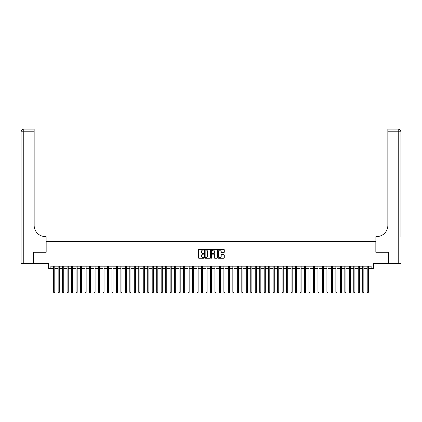 <?xml version="1.0" encoding="UTF-8"?>
<svg xmlns="http://www.w3.org/2000/svg" width="422" height="422" viewBox="0 0 422 422"><rect width="100%" height="100%" fill="white"/><g stroke="black" fill="none" stroke-linecap="round" stroke-linejoin="round"><path stroke-width="0.63" d="M203.831 249.755A0.306 0.306 0 0 0 203.525 249.449L198.852 249.449A0.438 0.438 0 0 0 198.414 249.887L198.414 257.8A0.438 0.438 0 0 0 198.852 258.243L203.525 258.243A0.306 0.306 0 0 0 203.831 257.932A0.306 0.306 0 0 0 203.525 257.626L202.919 257.626A1.408 1.408 0 0 1 201.516 256.217L201.516 255.558A1.408 1.408 0 0 1 202.919 254.155L203.525 254.155A0.306 0.306 0 0 0 203.831 253.844A0.306 0.306 0 0 0 203.525 253.538L202.919 253.538A1.408 1.408 0 0 1 201.516 252.129L201.516 251.47A1.408 1.408 0 0 1 202.919 250.061L203.525 250.061A0.306 0.306 0 0 0 203.831 249.755M223.85 252.546A0.438 0.438 0 0 0 224.288 252.108L224.288 249.887A0.438 0.438 0 0 0 223.85 249.449L218.659 249.449A0.438 0.438 0 0 0 218.221 249.887L218.221 257.8A0.438 0.438 0 0 0 218.659 258.243L223.85 258.243A0.438 0.438 0 0 0 224.288 257.8L224.288 255.12A0.438 0.438 0 0 0 223.85 254.682L221.629 254.682A0.438 0.438 0 0 0 221.191 255.12L221.191 256.449A1.176 1.176 0 0 1 220.015 257.626A1.176 1.176 0 0 1 218.839 256.449L218.839 251.238A1.176 1.176 0 0 1 220.015 250.061A1.176 1.176 0 0 1 221.191 251.238L221.191 252.108A0.438 0.438 0 0 0 221.629 252.546L223.85 252.546M50.867 268.403L50.867 266.161L371.133 266.161L371.133 268.403L373.375 268.403L373.375 263.476L388.715 263.476L388.715 252.277L375.838 252.277L375.838 241.526L46.162 241.526L46.162 252.277L33.285 252.277L33.285 263.476L48.625 263.476L48.625 268.403L53.663 268.403M210.615 249.887A0.438 0.438 0 0 0 210.177 249.449L204.987 249.449A0.438 0.438 0 0 0 204.549 249.887L204.549 257.8A0.438 0.438 0 0 0 204.987 258.243L210.177 258.243A0.438 0.438 0 0 0 210.615 257.8L210.615 249.887M211.823 249.449L217.013 249.449A0.438 0.438 0 0 1 217.451 249.887L217.451 257.8A0.438 0.438 0 0 1 217.013 258.243L214.793 258.243A0.438 0.438 0 0 1 214.355 257.8L214.355 254.593A0.438 0.438 0 0 0 213.912 254.155L212.44 254.155A0.438 0.438 0 0 0 212.002 254.593L212.002 257.932A0.306 0.306 0 0 1 211.691 258.243A0.306 0.306 0 0 1 211.385 257.932L211.385 249.887A0.438 0.438 0 0 1 211.823 249.449M54.786 268.403L58.146 268.403M59.265 268.403L62.625 268.403M63.743 268.403L67.103 268.403M68.222 268.403L71.582 268.403M72.7 268.403L76.06 268.403M77.179 268.403L80.539 268.403M81.662 268.403L85.017 268.403M86.141 268.403L89.501 268.403M90.619 268.403L93.979 268.403M95.098 268.403L98.458 268.403M99.576 268.403L102.936 268.403M104.055 268.403L107.415 268.403M108.538 268.403L111.893 268.403M113.017 268.403L116.377 268.403M117.495 268.403L120.856 268.403M121.974 268.403L125.334 268.403M126.452 268.403L129.812 268.403M130.931 268.403L134.291 268.403M135.409 268.403L138.769 268.403M139.893 268.403L143.253 268.403M144.371 268.403L147.732 268.403M148.85 268.403L152.21 268.403M153.328 268.403L156.689 268.403M157.807 268.403L161.167 268.403M162.285 268.403L165.646 268.403M166.769 268.403L170.124 268.403M171.248 268.403L174.608 268.403M175.726 268.403L179.086 268.403M180.205 268.403L183.565 268.403M184.683 268.403L188.043 268.403M189.161 268.403L192.522 268.403M193.645 268.403L197 268.403M198.124 268.403L201.484 268.403M202.602 268.403L205.962 268.403M207.081 268.403L210.441 268.403M211.559 268.403L214.919 268.403M216.038 268.403L219.398 268.403M220.516 268.403L223.876 268.403M225 268.403L228.355 268.403M229.478 268.403L232.838 268.403M233.957 268.403L237.317 268.403M238.435 268.403L241.795 268.403M242.914 268.403L246.274 268.403M247.392 268.403L250.752 268.403M251.876 268.403L255.231 268.403M256.354 268.403L259.715 268.403M260.833 268.403L264.193 268.403M265.311 268.403L268.672 268.403M269.79 268.403L273.15 268.403M274.268 268.403L277.629 268.403M278.747 268.403L282.107 268.403M283.231 268.403L286.591 268.403M287.709 268.403L291.069 268.403M292.188 268.403L295.548 268.403M296.666 268.403L300.026 268.403M301.144 268.403L304.505 268.403M305.623 268.403L308.983 268.403M310.107 268.403L313.462 268.403M314.585 268.403L317.945 268.403M319.064 268.403L322.424 268.403M323.542 268.403L326.902 268.403M328.021 268.403L331.381 268.403M332.499 268.403L335.859 268.403M336.983 268.403L340.338 268.403M341.461 268.403L344.821 268.403M345.94 268.403L349.3 268.403M350.418 268.403L353.778 268.403M354.897 268.403L358.257 268.403M359.375 268.403L362.735 268.403M363.854 268.403L367.214 268.403M368.337 268.403L371.133 268.403M205.472 250.061A0.306 0.306 0 0 0 205.166 250.373L205.166 257.32A0.306 0.306 0 0 0 205.472 257.626L206.11 257.626A1.408 1.408 0 0 0 207.513 256.217L207.513 251.47A1.408 1.408 0 0 0 206.11 250.061L205.472 250.061M214.355 251.264A1.176 1.176 0 0 0 213.179 250.088A1.176 1.176 0 0 0 212.002 251.264L212.002 253.094A0.438 0.438 0 0 0 212.44 253.538L213.912 253.538A0.438 0.438 0 0 0 214.355 253.094L214.355 251.264M54.786 266.161L54.786 292.319L53.663 292.319L53.663 266.161M54.786 292.319L54.449 292.905L54 292.905L53.663 292.319M33.148 252.277L46.119 252.277L46.119 236.6L45.354 236.6A11.199 11.199 0 0 1 34.156 225.401L34.156 131.785L23.785 131.785L23.785 263.476L33.148 263.476L33.148 252.277M23.785 263.476L21.1 263.476L21.1 131.785A2.685 2.685 0 0 1 23.785 129.095L34.156 129.095L34.156 131.785M45.354 236.6A11.199 11.199 0 0 1 34.156 225.401M23.785 129.095A2.685 2.685 0 0 0 21.1 131.785L23.785 131.785L23.785 129.095M400.9 263.476L388.852 263.476L388.852 252.277L375.881 252.277L375.881 236.6L376.646 236.6A11.199 11.199 0 0 0 387.844 225.401L387.844 129.095L398.215 129.095A2.685 2.685 0 0 1 400.9 131.785L400.9 236.6M376.646 236.6A11.199 11.199 0 0 0 387.844 225.401M59.265 266.161L59.265 292.319L58.146 292.319L58.146 266.161M59.265 292.319L58.927 292.905L58.479 292.905L58.146 292.319M63.743 266.161L63.743 292.319L62.625 292.319L62.625 266.161M63.743 292.319L63.405 292.905L62.957 292.905L62.625 292.319M68.222 266.161L68.222 292.319L67.103 292.319L67.103 266.161M68.222 292.319L67.884 292.905L67.441 292.905L67.103 292.319M72.7 266.161L72.7 292.319L71.582 292.319L71.582 266.161M72.7 292.319L72.368 292.905L71.919 292.905L71.582 292.319M77.179 266.161L77.179 292.319L76.06 292.319L76.06 266.161M77.179 292.319L76.846 292.905L76.398 292.905L76.06 292.319M81.662 266.161L81.662 292.319L80.539 292.319L80.539 266.161M81.662 292.319L81.325 292.905L80.876 292.905L80.539 292.319M86.141 266.161L86.141 292.319L85.017 292.319L85.017 266.161M86.141 292.319L85.803 292.905L85.355 292.905L85.017 292.319M90.619 266.161L90.619 292.319L89.501 292.319L89.501 266.161M90.619 292.319L90.282 292.905L89.833 292.905L89.501 292.319M95.098 266.161L95.098 292.319L93.979 292.319L93.979 266.161M95.098 292.319L94.76 292.905L94.312 292.905L93.979 292.319M99.576 266.161L99.576 292.319L98.458 292.319L98.458 266.161M99.576 292.319L99.244 292.905L98.795 292.905L98.458 292.319M104.055 266.161L104.055 292.319L102.936 292.319L102.936 266.161M104.055 292.319L103.722 292.905L103.274 292.905L102.936 292.319M108.538 266.161L108.538 292.319L107.415 292.319L107.415 266.161M108.538 292.319L108.201 292.905L107.752 292.905L107.415 292.319M113.017 266.161L113.017 292.319L111.893 292.319L111.893 266.161M113.017 292.319L112.679 292.905L112.231 292.905L111.893 292.319M117.495 266.161L117.495 292.319L116.377 292.319L116.377 266.161M117.495 292.319L117.158 292.905L116.709 292.905L116.377 292.319M121.974 266.161L121.974 292.319L120.856 292.319L120.856 266.161M121.974 292.319L121.636 292.905L121.188 292.905L120.856 292.319M126.452 266.161L126.452 292.319L125.334 292.319L125.334 266.161M126.452 292.319L126.115 292.905L125.672 292.905L125.334 292.319M130.931 266.161L130.931 292.319L129.812 292.319L129.812 266.161M130.931 292.319L130.598 292.905L130.15 292.905L129.812 292.319M135.409 266.161L135.409 292.319L134.291 292.319L134.291 266.161M135.409 292.319L135.077 292.905L134.629 292.905L134.291 292.319M139.893 266.161L139.893 292.319L138.769 292.319L138.769 266.161M139.893 292.319L139.555 292.905L139.107 292.905L138.769 292.319M144.371 266.161L144.371 292.319L143.253 292.319L143.253 266.161M144.371 292.319L144.034 292.905L143.585 292.905L143.253 292.319M148.85 266.161L148.85 292.319L147.732 292.319L147.732 266.161M148.85 292.319L148.512 292.905L148.064 292.905L147.732 292.319M153.328 266.161L153.328 292.319L152.21 292.319L152.21 266.161M153.328 292.319L152.991 292.905L152.548 292.905L152.21 292.319M157.807 266.161L157.807 292.319L156.689 292.319L156.689 266.161M157.807 292.319L157.475 292.905L157.026 292.905L156.689 292.319M162.285 266.161L162.285 292.319L161.167 292.319L161.167 266.161M162.285 292.319L161.953 292.905L161.505 292.905L161.167 292.319M166.769 266.161L166.769 292.319L165.646 292.319L165.646 266.161M166.769 292.319L166.432 292.905L165.983 292.905L165.646 292.319M171.248 266.161L171.248 292.319L170.124 292.319L170.124 266.161M171.248 292.319L170.91 292.905L170.462 292.905L170.124 292.319M175.726 266.161L175.726 292.319L174.608 292.319L174.608 266.161M175.726 292.319L175.388 292.905L174.94 292.905L174.608 292.319M180.205 266.161L180.205 292.319L179.086 292.319L179.086 266.161M180.205 292.319L179.867 292.905L179.419 292.905L179.086 292.319M184.683 266.161L184.683 292.319L183.565 292.319L183.565 266.161M184.683 292.319L184.351 292.905L183.902 292.905L183.565 292.319M189.161 266.161L189.161 292.319L188.043 292.319L188.043 266.161M189.161 292.319L188.829 292.905L188.381 292.905L188.043 292.319M193.645 266.161L193.645 292.319L192.522 292.319L192.522 266.161M193.645 292.319L193.308 292.905L192.859 292.905L192.522 292.319M198.124 266.161L198.124 292.319L197 292.319L197 266.161M198.124 292.319L197.786 292.905L197.338 292.905L197 292.319M202.602 266.161L202.602 292.319L201.484 292.319L201.484 266.161M202.602 292.319L202.265 292.905L201.816 292.905L201.484 292.319M207.081 266.161L207.081 292.319L205.962 292.319L205.962 266.161M207.081 292.319L206.743 292.905L206.295 292.905L205.962 292.319M211.559 266.161L211.559 292.319L210.441 292.319L210.441 266.161M211.559 292.319L211.222 292.905L210.778 292.905L210.441 292.319M216.038 266.161L216.038 292.319L214.919 292.319L214.919 266.161M216.038 292.319L215.705 292.905L215.257 292.905L214.919 292.319M220.516 266.161L220.516 292.319L219.398 292.319L219.398 266.161M220.516 292.319L220.184 292.905L219.735 292.905L219.398 292.319M225 266.161L225 292.319L223.876 292.319L223.876 266.161M225 292.319L224.662 292.905L224.214 292.905L223.876 292.319M229.478 266.161L229.478 292.319L228.355 292.319L228.355 266.161M229.478 292.319L229.141 292.905L228.692 292.905L228.355 292.319M233.957 266.161L233.957 292.319L232.838 292.319L232.838 266.161M233.957 292.319L233.619 292.905L233.171 292.905L232.838 292.319M238.435 266.161L238.435 292.319L237.317 292.319L237.317 266.161M238.435 292.319L238.098 292.905L237.649 292.905L237.317 292.319M242.914 266.161L242.914 292.319L241.795 292.319L241.795 266.161M242.914 292.319L242.581 292.905L242.133 292.905L241.795 292.319M247.392 266.161L247.392 292.319L246.274 292.319L246.274 266.161M247.392 292.319L247.06 292.905L246.612 292.905L246.274 292.319M251.876 266.161L251.876 292.319L250.752 292.319L250.752 266.161M251.876 292.319L251.538 292.905L251.09 292.905L250.752 292.319M256.354 266.161L256.354 292.319L255.231 292.319L255.231 266.161M256.354 292.319L256.017 292.905L255.568 292.905L255.231 292.319M260.833 266.161L260.833 292.319L259.715 292.319L259.715 266.161M260.833 292.319L260.495 292.905L260.047 292.905L259.715 292.319M265.311 266.161L265.311 292.319L264.193 292.319L264.193 266.161M265.311 292.319L264.974 292.905L264.525 292.905L264.193 292.319M269.79 266.161L269.79 292.319L268.672 292.319L268.672 266.161M269.79 292.319L269.452 292.905L269.009 292.905L268.672 292.319M274.268 266.161L274.268 292.319L273.15 292.319L273.15 266.161M274.268 292.319L273.936 292.905L273.488 292.905L273.15 292.319M278.747 266.161L278.747 292.319L277.629 292.319L277.629 266.161M278.747 292.319L278.414 292.905L277.966 292.905L277.629 292.319M283.231 266.161L283.231 292.319L282.107 292.319L282.107 266.161M283.231 292.319L282.893 292.905L282.445 292.905L282.107 292.319M287.709 266.161L287.709 292.319L286.591 292.319L286.591 266.161M287.709 292.319L287.371 292.905L286.923 292.905L286.591 292.319M292.188 266.161L292.188 292.319L291.069 292.319L291.069 266.161M292.188 292.319L291.85 292.905L291.402 292.905L291.069 292.319M296.666 266.161L296.666 292.319L295.548 292.319L295.548 266.161M296.666 292.319L296.328 292.905L295.885 292.905L295.548 292.319M301.144 266.161L301.144 292.319L300.026 292.319L300.026 266.161M301.144 292.319L300.812 292.905L300.364 292.905L300.026 292.319M305.623 266.161L305.623 292.319L304.505 292.319L304.505 266.161M305.623 292.319L305.291 292.905L304.842 292.905L304.505 292.319M310.107 266.161L310.107 292.319L308.983 292.319L308.983 266.161M310.107 292.319L309.769 292.905L309.321 292.905L308.983 292.319M314.585 266.161L314.585 292.319L313.462 292.319L313.462 266.161M314.585 292.319L314.248 292.905L313.799 292.905L313.462 292.319M319.064 266.161L319.064 292.319L317.945 292.319L317.945 266.161M319.064 292.319L318.726 292.905L318.278 292.905L317.945 292.319M323.542 266.161L323.542 292.319L322.424 292.319L322.424 266.161M323.542 292.319L323.205 292.905L322.756 292.905L322.424 292.319M328.021 266.161L328.021 292.319L326.902 292.319L326.902 266.161M328.021 292.319L327.688 292.905L327.24 292.905L326.902 292.319M332.499 266.161L332.499 292.319L331.381 292.319L331.381 266.161M332.499 292.319L332.167 292.905L331.718 292.905L331.381 292.319M336.983 266.161L336.983 292.319L335.859 292.319L335.859 266.161M336.983 292.319L336.645 292.905L336.197 292.905L335.859 292.319M341.461 266.161L341.461 292.319L340.338 292.319L340.338 266.161M341.461 292.319L341.124 292.905L340.675 292.905L340.338 292.319M345.94 266.161L345.94 292.319L344.821 292.319L344.821 266.161M345.94 292.319L345.602 292.905L345.154 292.905L344.821 292.319M350.418 266.161L350.418 292.319L349.3 292.319L349.3 266.161M350.418 292.319L350.081 292.905L349.632 292.905L349.3 292.319M354.897 266.161L354.897 292.319L353.778 292.319L353.778 266.161M354.897 292.319L354.559 292.905L354.116 292.905L353.778 292.319M359.375 266.161L359.375 292.319L358.257 292.319L358.257 266.161M359.375 292.319L359.043 292.905L358.594 292.905L358.257 292.319M363.854 266.161L363.854 292.319L362.735 292.319L362.735 266.161M363.854 292.319L363.521 292.905L363.073 292.905L362.735 292.319M368.337 266.161L368.337 292.319L367.214 292.319L367.214 266.161M368.337 292.319L368 292.905L367.551 292.905L367.214 292.319M398.215 263.476L398.215 131.785L387.844 131.785M398.215 129.095L398.215 131.785L400.9 131.785"/></g></svg>
